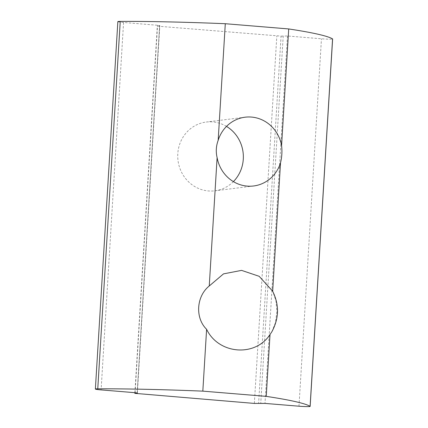 <?xml version="1.0" encoding="UTF-8"?>
<svg xmlns="http://www.w3.org/2000/svg" width="428" height="428" viewBox="0 0 428 428"><rect width="100%" height="100%" fill="white"/><g stroke="black" fill="none" stroke-linecap="round" stroke-linejoin="round"><path stroke-width="0.32" stroke-dasharray="2.14 1.6" d="M226.498 126.404A34.652 32.785 82.9 0 0 212.652 121.905A34.652 32.785 82.9 0 0 206.253 122.039A34.652 32.785 82.9 0 0 177.748 157.113A34.652 32.785 82.9 0 0 208.431 190.947A34.652 32.785 82.9 0 0 214.835 190.813A34.652 32.785 82.9 0 0 233.388 181.611M271.882 331.732L275.498 322.509L276.916 311.6L275.942 300.633L272.673 291.2M117.85 21.625A8.469 0.535 -176.5 0 0 123.574 22.481L157.558 25.279L159.826 25.621L157.317 26.001L159.585 26.338L281.068 36.129L258.598 403.55M281.068 36.129L287.472 35.984L321.455 38.788A8.469 0.535 -176.5 0 0 332.626 38.964M123.574 22.481L101.104 389.903M135.088 392.701L157.558 25.279M298.979 406.204L321.455 38.788M287.472 35.984L264.996 403.406M254.35 403.422L276.82 36M159.585 26.338L137.115 393.76M137.185 392.963L159.649 25.675M283.224 35.861L260.754 403.278M135.061 392.701L157.493 25.948M253.633 185.977L214.835 190.813M245.051 117.202L206.253 122.039M137.356 393.038L159.826 25.621M134.89 392.685L157.317 26.001"/><path stroke-width="0.64" d="M120.236 21.4L97.766 388.822A251.482 15.82 3.5 0 1 202.824 391.139L206.606 329.293C218.526 354.309 255.147 357.364 270.02 334.519L266.237 396.365A251.482 15.82 -176.5 0 1 310.097 406.316A8.469 0.535 3.5 0 1 310.15 406.386L332.626 38.964A8.469 0.535 -176.5 0 0 332.567 38.895A251.482 15.82 -176.5 0 0 288.713 28.944L281.576 145.574C282.266 151.464 281.913 157.215 280.522 162.827L272.673 291.2L259.181 276.317L241.579 270.378L223.512 273.872L209.255 285.974L217.108 157.6C215.728 151.801 216.081 146.05 218.162 140.352L225.294 23.717A251.482 15.82 -176.5 0 0 120.236 21.4A8.469 0.535 -176.5 0 0 117.85 21.625L95.374 389.047A8.469 0.535 -176.5 0 0 101.104 389.903L135.088 392.701L137.356 393.038L135.023 393.364L135.061 392.701M217.108 157.6A34.652 32.785 82.9 0 0 247.229 186.11A34.652 32.785 82.9 0 0 253.633 185.977A34.652 32.785 82.9 0 0 280.522 162.827M233.388 181.611A34.652 32.785 82.9 0 0 226.498 126.404M281.576 145.574A34.652 32.785 82.9 0 0 251.455 117.069A34.652 32.785 82.9 0 0 245.051 117.202A34.652 32.785 82.9 0 0 218.162 140.352M206.606 329.293C194.97 318.025 196.297 296.278 209.255 285.974M270.02 334.519L271.882 331.732C279.27 317.95 279.361 304.126 272.16 290.259M266.237 396.365L202.824 391.139M310.15 406.386A8.469 0.535 3.5 0 1 298.979 406.204L264.996 403.406L254.35 403.422L135.023 393.364M97.766 388.822A8.469 0.535 -176.5 0 0 95.374 389.047M288.713 28.944L225.294 23.717M310.097 406.316L332.567 38.895M134.841 393.423L134.89 392.685"/></g></svg>
